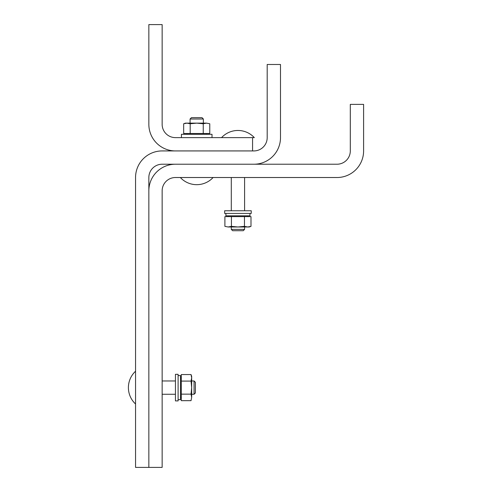 <?xml version="1.0" encoding="UTF-8"?>
<svg xmlns="http://www.w3.org/2000/svg" width="492" height="492" viewBox="0 0 492 492"><rect width="100%" height="100%" fill="white"/><g stroke="black" fill="none" stroke-linecap="round" stroke-linejoin="round"><path stroke-width="0.74" d="M190.195 133.504L190.195 123.763L186.929 123.135L183.67 123.763L183.67 133.504L209.77 133.504L209.77 123.763L206.511 123.135L209.77 123.763M203.245 123.763L196.72 123.135L206.511 123.135L203.245 123.763L203.245 133.504M183.67 123.763L185.416 123.135L196.72 123.135L190.195 123.763M181.431 137.625L181.431 134.304L212.015 134.304L212.015 137.625M190.072 119.009L203.368 119.009L202.04 117.68L191.4 117.68L190.072 119.009L190.072 123.135M244.469 216.615L244.469 226.357L247.728 226.984L250.994 226.357L250.994 216.615L224.893 216.615L224.893 226.357L228.153 226.984L224.893 226.357M231.418 226.357L237.943 226.984L228.153 226.984L231.418 226.357L231.418 216.615M250.994 226.357L249.247 226.984L237.943 226.984L244.469 226.357M249.973 213.423L249.973 215.816L225.908 215.816L225.908 213.423M237.943 213.423L224.647 213.423L224.647 210.76L251.24 210.76L251.24 213.423L237.943 213.423M252.568 137.625L252.568 150.927L175.447 150.927A26.593 26.593 0 0 1 148.848 124.328L148.848 24.6L162.145 24.6L162.145 124.328A13.296 13.296 0 0 0 175.447 137.625L254.327 137.625A22.337 22.337 0 0 0 221.56 137.625M244.592 229.377L231.295 229.377L232.624 230.711L243.263 230.711L244.592 229.377L244.592 226.984M181.296 381.091L191.037 381.091L191.665 377.825L191.037 374.566L181.296 374.566L181.296 400.666L191.037 400.666L191.665 397.407L191.037 400.666M191.037 394.141L191.665 387.616L191.665 397.407L191.037 394.141L181.296 394.141M191.037 374.566L191.665 376.312L191.665 387.616L191.037 381.091M178.104 375.581L180.496 375.581L180.496 399.652L178.104 399.652M178.104 387.616L178.104 400.912L175.447 400.912L175.447 374.32L178.104 374.32L178.104 387.616M194.063 380.968L194.063 394.264L195.392 392.936L195.392 382.296L194.063 380.968L191.665 380.968M148.848 177.52A13.296 13.296 0 0 1 162.145 164.223L253.897 164.223A26.593 26.593 0 0 0 280.495 137.625L280.495 64.489L267.193 64.489L267.193 137.625A13.296 13.296 0 0 1 253.897 150.927L162.145 150.927A26.593 26.593 0 0 0 135.552 177.52L135.552 467.4L148.848 467.4L148.848 177.52M162.145 190.816A13.296 13.296 0 0 1 175.447 177.52L337.008 177.52A26.593 26.593 0 0 0 363.6 150.927L363.6 104.384L350.304 104.384L350.304 150.927A13.296 13.296 0 0 1 337.008 164.223L175.447 164.223A26.593 26.593 0 0 0 148.848 190.816L148.848 467.4L162.145 467.4L162.145 190.816M206.425 134.304L206.425 133.504M187.015 134.304L187.015 133.504M180.336 177.52A22.337 22.337 0 0 0 213.104 177.52M203.368 123.135L203.368 119.009M228.233 215.816L228.233 216.615M247.648 215.816L247.648 216.615M244.592 177.52L244.592 210.76M231.295 177.52L231.295 210.76M231.295 226.984L231.295 229.377M180.496 397.321L181.296 397.321M180.496 377.911L181.296 377.911M135.552 371.232A22.337 22.337 0 0 0 135.552 404M162.145 380.968L175.447 380.968M162.145 394.264L175.447 394.264M191.665 394.264L194.063 394.264"/></g></svg>
